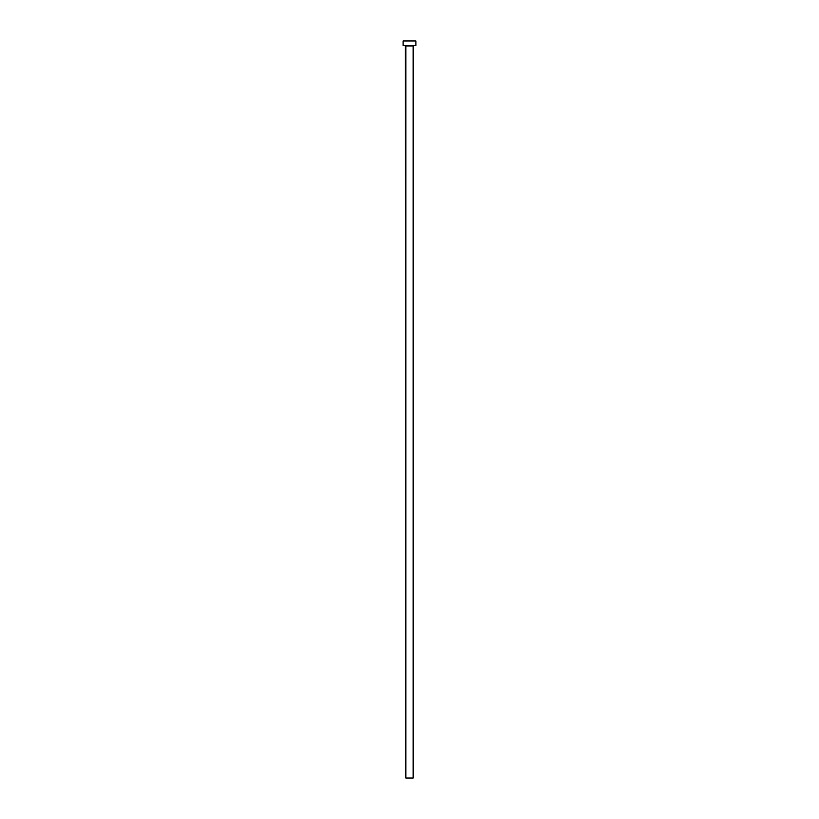 <?xml version="1.0" encoding="UTF-8"?>
<svg xmlns="http://www.w3.org/2000/svg" width="819" height="819" viewBox="0 0 819 819"><rect width="100%" height="100%" fill="white"/><g stroke="black" fill="none" stroke-linecap="round" stroke-linejoin="round"><path stroke-width="1.23" d="M413.165 45.987L405.835 45.987L405.835 778.05L413.165 778.05L413.165 45.987L413.165 778.05L405.835 778.05L405.385 45.526L413.165 45.987M403.091 40.95L403.091 45.526L415.909 45.526L415.909 40.95L403.091 40.95L403.091 45.526L415.909 45.526L415.909 40.95L403.091 40.95"/></g></svg>
